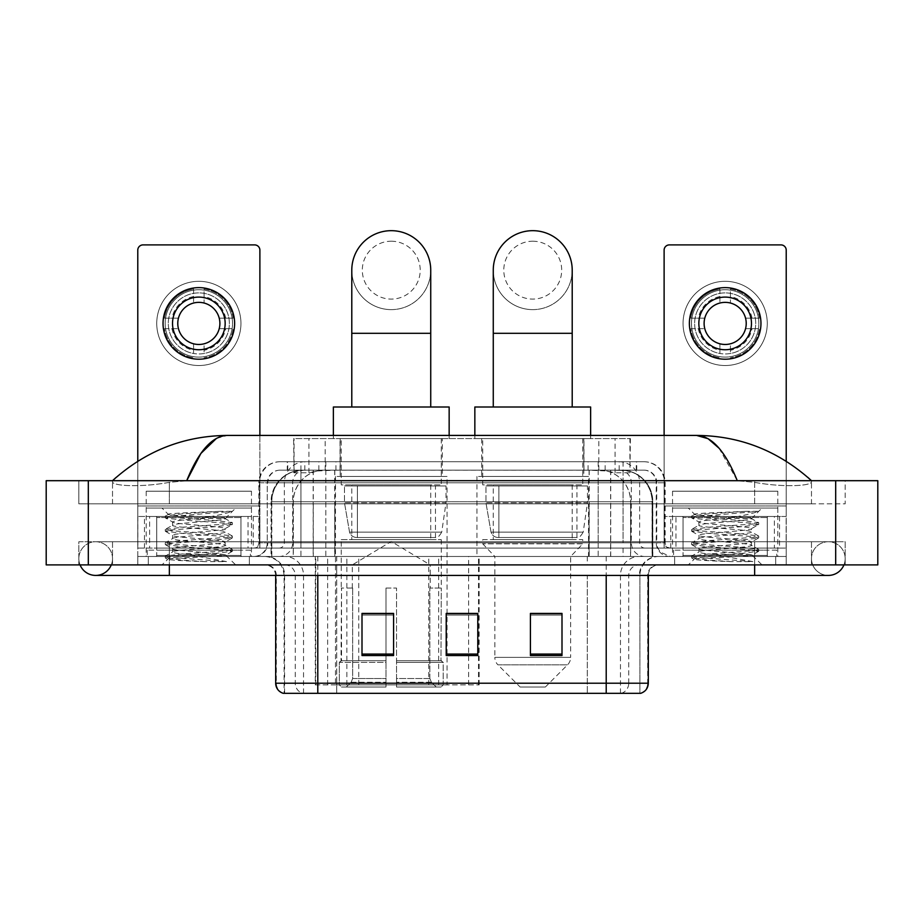 <?xml version="1.0" encoding="UTF-8"?>
<svg xmlns="http://www.w3.org/2000/svg" width="924" height="924" viewBox="0 0 924 924"><rect width="100%" height="100%" fill="white"/><g stroke="black" fill="none" stroke-linecap="round" stroke-linejoin="round"><path stroke-width="0.69" stroke-dasharray="4.62 3.46" d="M315.28 684.903L479.14 684.903L315.28 684.903L315.28 556.479L479.14 556.479L315.28 556.479M588.53 476.472L476.946 476.472L588.53 476.472L588.53 556.479L476.946 556.479L588.53 556.479M476.946 476.472L476.946 556.479M447.054 476.472L335.47 476.472L447.054 476.472L447.054 684.903L335.47 684.903L447.054 684.903M335.47 476.472L335.47 684.903M620.42 470.154L610.163 470.154L625.894 470.535C629.856 471.725 631.196 472.476 629.925 472.799L615.084 472.799L606.618 470.986L589.189 470.201L334.811 470.201L317.382 470.986L308.916 472.799L294.075 472.799L293.589 438.577L630.411 438.577L293.589 438.577M624.093 470.281A31.578 31.578 0 0 1 652.829 501.744L652.829 556.479L271.171 556.479L652.829 556.479M293.589 472.591L299.907 470.281L313.837 470.154L303.58 470.154M299.907 470.281A31.578 31.578 0 0 0 271.171 501.744L271.818 501.744L271.818 556.479M442.319 438.577L340.205 438.577L442.319 438.577L442.319 476.472L340.205 476.472L442.319 476.472M340.205 438.577L340.205 476.472M583.795 438.577L481.681 438.577L583.795 438.577L583.795 476.472L481.681 476.472L583.795 476.472M481.681 438.577L481.681 476.472M630.411 438.577L629.925 472.799L629.925 438.577M313.837 470.154L610.163 470.154M287.26 461.734L636.74 461.734L287.26 461.734L287.26 470.154L636.74 470.154L287.26 470.154M644.109 470.154L279.891 470.154L644.109 470.154A12.636 12.636 0 0 1 656.745 482.79L656.745 542.792L258.836 542.792A5.267 5.267 0 0 1 253.569 548.059L670.431 548.059L253.569 548.059M279.891 461.734L644.109 461.734L279.891 461.734A21.056 21.056 0 0 0 258.836 482.79L656.745 482.79L267.255 482.79L267.255 542.792A13.687 13.687 0 0 1 253.569 556.479L670.431 556.479L253.569 556.479M644.109 461.734A21.056 21.056 0 0 1 665.164 482.79L665.164 542.792L598.186 542.792L598.186 548.059M767.266 516.47L683.055 516.47L767.266 516.47L767.266 548.059L683.055 548.059L767.266 548.059L767.266 556.479L683.055 556.479L767.266 556.479L767.266 550.161L683.055 550.161L767.266 550.161M683.055 516.47L683.055 550.161M240.945 516.47L156.733 516.47L240.945 516.47L240.945 548.059L156.733 548.059L240.945 548.059L240.945 556.479L156.733 556.479L240.945 556.479L240.945 550.161L156.733 550.161L240.945 550.161M156.733 516.47L156.733 550.161M259.887 435.423L259.887 548.059L248.048 548.059L248.048 516.47L259.887 516.47L259.887 548.059L137.78 548.059L169.358 548.059L137.78 548.059L137.78 556.479L786.22 556.479L137.78 556.479L137.78 564.899L169.358 564.899L137.78 564.899L137.78 556.479L786.22 556.479L786.22 564.899L169.358 564.899L786.22 564.899L786.22 556.479L137.78 556.479L137.78 564.899L137.78 250.15A5.267 5.267 0 0 1 143.047 244.895L254.631 244.895A5.267 5.267 0 0 1 259.887 250.15L259.887 516.47L137.78 516.47L149.619 516.47L149.619 548.059L137.78 548.059L137.78 461.249M754.642 548.059L169.358 548.059L786.22 548.059L754.642 548.059L754.642 564.899L169.358 564.899L786.22 564.899L786.22 556.479L786.22 564.899L112.52 564.899L845.171 564.899L169.358 564.899L754.642 564.899L754.642 548.059M786.22 461.249L786.22 548.059L774.381 548.059L774.381 516.47L786.22 516.47L786.22 556.479L786.22 548.059L664.113 548.059L664.113 250.15A5.267 5.267 0 0 1 669.369 244.895L780.953 244.895A5.267 5.267 0 0 1 786.22 250.15L786.22 516.47L664.113 516.47L675.952 516.47L675.952 548.059L664.113 548.059L664.113 435.423M249.365 556.479L249.365 564.899L148.314 564.899L249.365 564.899L148.314 564.899L249.365 564.899L249.365 556.479L148.314 556.479L148.314 564.899L148.314 556.479L249.365 556.479M775.686 556.479L775.686 564.899L674.636 564.899L775.686 564.899L674.636 564.899L775.686 564.899L775.686 556.479L674.636 556.479L674.636 564.899L674.636 556.479L775.686 556.479M250.416 550.161L147.251 550.161L250.416 550.161L250.416 556.479L147.251 556.479L250.416 556.479M147.251 550.161L147.251 556.479M776.749 550.161L673.584 550.161L776.749 550.161L776.749 556.479L673.584 556.479L776.749 556.479M673.584 550.161L673.584 556.479M639.385 693.323L606.213 693.323L639.905 693.323L639.905 575.421A18.954 18.954 0 0 1 658.847 556.479L265.153 556.479L658.847 556.479M284.095 693.323L317.787 693.323L284.095 693.323L284.095 575.421L648.325 575.421A10.522 10.522 0 0 1 658.847 564.899L265.153 564.899L658.847 564.899M283.264 693.323L640.736 693.323M683.055 556.479L767.266 556.479L683.055 556.479M156.733 556.479L240.945 556.479L156.733 556.479M562 654.065L562 613.421L562 655.532L530.422 655.532L530.422 613.64L530.422 655.532L562 655.532L562 613.848L562 655.532L562 615.095L530.422 615.095L530.422 655.532L530.422 613.421L562 613.421L530.422 613.421L562 613.421L562 654.065L530.422 654.065M393.578 654.065L393.578 613.421L393.578 655.532L362 655.532L362 613.64L362 655.532L393.578 655.532L393.578 613.848L393.578 655.532L393.578 615.095L362 615.095L362 655.532L362 613.421L393.578 613.421L362 613.421L393.578 613.421L393.578 654.065L362 654.065M477.789 654.065L477.789 613.421L477.789 655.532L446.211 655.532L446.211 613.64L446.211 655.532L477.789 655.532L477.789 613.848L477.789 655.532L477.789 615.095L446.211 615.095L446.211 655.532L446.211 613.421L477.789 613.421L446.211 613.421L477.789 613.421L477.789 654.065L446.211 654.065M317.787 564.899L317.787 693.323L606.213 693.323L606.213 575.421L284.095 575.421C282.975 563.917 276.657 557.599 265.153 556.479M477.789 615.095L477.789 613.848L477.789 615.095L446.211 615.095L446.211 655.532L477.789 655.532L477.789 615.095M393.578 615.095L393.578 613.848L393.578 615.095L362 615.095L362 655.532L393.578 655.532L393.578 615.095M562 615.095L562 613.848L562 615.095L530.422 615.095L530.422 655.532L562 655.532L562 615.095M477.789 613.64L446.211 613.64M393.578 613.64L362 613.64M562 613.64L530.422 613.64M811.48 558.581A16.84 16.84 0 0 1 828.32 541.741A16.84 16.84 0 0 1 843.935 564.899A16.84 16.84 0 0 0 845.171 558.581A16.84 16.84 0 0 1 843.935 564.899A16.84 16.84 0 0 0 828.32 541.741A16.84 16.84 0 0 0 811.48 558.581A16.84 16.84 0 0 0 828.32 575.421A16.84 16.84 0 0 1 811.48 558.581A16.84 16.84 0 0 0 828.32 575.421A16.84 16.84 0 0 1 811.48 558.581M112.52 558.581A16.84 16.84 0 0 0 95.68 541.741A16.84 16.84 0 0 0 80.065 564.899A16.84 16.84 0 0 1 78.829 558.581A16.84 16.84 0 0 0 80.065 564.899A16.84 16.84 0 0 1 95.68 541.741A16.84 16.84 0 0 1 112.52 558.581A16.84 16.84 0 0 1 95.68 575.421A16.84 16.84 0 0 0 112.52 558.581A16.84 16.84 0 0 1 111.284 564.899A16.84 16.84 0 0 0 112.52 558.581M777.8 491.21L672.533 491.21L777.8 491.21L777.8 556.479L672.533 556.479L777.8 556.479M672.533 491.21L672.533 556.479M251.467 491.21L146.2 491.21L251.467 491.21L251.467 556.479L146.2 556.479L251.467 556.479M146.2 491.21L146.2 556.479M302.645 470.154L621.136 470.154L302.645 470.154A31.578 31.578 0 0 0 271.067 501.744L313.178 501.744L313.178 556.479L271.067 556.479L652.725 556.479L313.178 556.479M621.136 470.154A31.578 31.578 0 0 1 652.725 501.744L652.725 556.479M811.48 480.688C778.505 450.912 740.216 435.828 696.604 435.423L227.396 435.423C183.945 435.758 145.645 450.843 112.52 480.688L112.52 481.635C111.608 485.793 139.085 487.814 169.358 482.363L186.717 480.688L737.283 480.688L754.642 482.363C784.776 487.803 812.392 485.816 811.48 481.635L811.48 480.688L811.48 481.635C812.392 485.793 784.915 487.814 754.642 482.363L737.283 480.688L186.717 480.688L169.358 482.363C139.224 487.803 111.608 485.816 112.52 481.635L112.52 480.688M877.8 480.688L877.8 564.899L46.2 564.899L46.2 480.688L877.8 480.688M169.358 480.688L754.642 480.688L169.358 480.688L169.358 503.846L845.171 503.846L845.171 480.688L754.642 480.688L845.171 480.688L845.171 503.846L78.829 503.846L78.829 480.688L78.829 503.846L754.642 503.846L112.52 503.846L169.358 503.846L169.358 480.688M78.829 564.899L169.358 564.899L78.829 564.899L78.829 541.741L845.171 541.741L845.171 564.899L845.171 541.741L78.829 541.741L78.829 564.899M754.642 564.899L754.642 541.741L754.642 564.899L754.642 541.741L169.358 541.741L811.48 541.741L169.358 541.741L754.642 541.741L754.642 575.421L754.642 558.581L754.642 575.421L169.358 575.421L169.358 541.741L112.52 541.741L169.358 541.741L169.358 564.899M811.48 541.741L811.48 564.899L811.48 541.741M112.52 541.741L112.52 564.899L112.52 541.741M811.48 503.846L754.642 503.846L811.48 503.846L811.48 481.635L811.48 503.846M112.52 503.846L112.52 481.635L112.52 503.846M719.068 448.232L737.283 480.688M216.47 438.38L227.396 435.423M241.996 556.479L155.671 556.479L241.996 556.479A1.051 1.051 0 0 1 240.945 555.428L156.733 555.428L240.945 555.428L240.945 517.532A1.051 1.051 0 0 1 241.996 516.47L155.671 516.47L241.996 516.47M155.671 556.479A1.051 1.051 0 0 0 156.733 555.428L156.733 517.532A1.051 1.051 0 0 0 155.671 516.47M146.2 508.05L251.467 508.05L146.2 508.05L146.2 516.47L251.467 516.47L146.2 516.47M251.467 508.05L251.467 516.47M222.268 554.365L225.791 555.001C228.39 556.525 166.493 557.934 167.648 559.239C169.75 560.048 182.086 560.833 204.666 561.607L226.53 561.607L187.029 554.365L222.268 554.365C211.457 552.46 170.998 550.588 172.522 548.683C170.905 546.465 226.761 544.224 225.156 542.007C226.761 539.778 170.905 537.537 172.522 535.319C170.905 533.09 226.761 530.861 225.156 528.632L225.156 531.97C226.761 529.752 170.905 527.512 172.522 525.294C170.905 523.065 226.761 520.836 225.156 518.607L232.201 522.58L215.615 520.558L169.773 517.209L165.465 515.892L182.063 513.871L219.75 511.342L232.109 511.342C226.53 513.525 215.546 515.938 199.145 518.583L225.156 518.583C227.269 517.059 167.198 515.661 168.295 514.356L161.989 508.05L235.678 508.05L161.989 508.05M225.156 518.607L235.678 508.05M204.666 561.607L182.063 560.106L165.28 557.877L169.773 556.768L215.615 553.418L232.386 551.189L227.893 550.08L182.063 546.742L165.28 544.513L169.773 543.393L215.615 540.055L232.201 538.034L225.156 542.007L225.156 545.345C226.761 543.116 170.905 540.887 172.522 538.657C170.905 536.44 226.761 534.199 225.156 531.97L232.201 535.943L215.615 533.922L169.773 530.584L165.28 529.464L182.063 527.246L227.893 523.896L232.201 522.58M232.201 538.034L227.893 536.705L182.063 533.367L165.28 531.138L169.773 530.029L215.615 526.68L232.201 524.659L225.156 528.632C226.761 526.414 170.905 524.174 172.522 521.944L172.522 525.294L165.465 529.256M232.201 524.659L227.893 523.342L182.063 520.004L165.465 517.983L172.522 521.944C174.116 520.824 182.998 519.704 199.145 518.583M187.029 554.365C177.824 553.603 172.984 552.829 172.522 552.032C170.905 549.803 226.761 547.574 225.156 545.345L232.201 549.318L215.615 547.297L169.773 543.947L165.28 542.838L182.063 540.609L227.893 537.271L232.201 535.943M165.465 531.346L172.753 535.585L172.522 538.657L165.465 542.631M165.465 544.721L172.753 548.96L172.522 552.032L165.465 555.994L182.063 553.973L227.893 550.635L232.201 549.318M232.201 551.397L225.722 555.174L235.678 564.899L161.989 564.899L235.678 564.899M165.465 558.084L167.706 559.39L161.989 564.899M219.75 511.342C200.011 512.277 166.077 513.317 168.295 514.356L165.465 515.892M226.53 561.607L169.773 557.322L165.465 555.994M165.465 517.983L169.773 516.655L232.109 511.342M198.833 281.312A42.111 42.111 0 0 0 156.733 323.423A42.111 42.111 0 0 0 198.833 365.523A42.111 42.111 0 0 0 240.945 323.423A42.111 42.111 0 0 0 198.833 281.312A42.111 42.111 0 0 0 156.733 323.423A42.111 42.111 0 0 0 198.833 365.523A42.111 42.111 0 0 0 240.945 323.423A42.111 42.111 0 0 0 198.833 281.312A42.111 42.111 0 0 0 156.733 323.423A42.111 42.111 0 0 0 198.833 365.523A42.111 42.111 0 0 0 240.945 323.423A42.111 42.111 0 0 0 198.833 281.312M198.833 357.103A33.68 33.68 0 0 1 165.153 323.423A33.68 33.68 0 0 1 198.833 289.732A33.68 33.68 0 0 0 165.153 323.423A33.68 33.68 0 0 0 198.833 357.103A33.68 33.68 0 0 0 232.525 323.423A33.68 33.68 0 0 0 198.833 289.732A33.68 33.68 0 0 1 232.525 323.423A33.68 33.68 0 0 1 198.833 357.103A33.68 33.68 0 0 0 232.525 323.423A33.68 33.68 0 0 0 198.833 289.732A33.68 33.68 0 0 0 165.153 323.423A33.68 33.68 0 0 0 198.833 357.103A33.68 33.68 0 0 0 232.525 323.423A33.68 33.68 0 0 0 198.833 289.732A33.68 33.68 0 0 0 165.153 323.423A33.68 33.68 0 0 0 198.833 357.103M156.733 548.059L240.945 548.059L156.733 548.059M248.048 516.47L149.619 516.47M248.048 548.059L149.619 548.059M198.833 297.101A26.311 26.311 0 0 0 172.522 323.423A26.311 26.311 0 0 0 198.833 349.734A26.311 26.311 0 0 0 225.156 323.423A26.311 26.311 0 0 0 198.833 297.101M225.699 328.678L233.171 328.678A34.742 34.742 0 0 1 204.1 357.75A34.742 34.742 0 0 0 233.171 328.678L219.219 328.678A21.056 21.056 0 0 0 219.219 318.156L233.171 318.156L219.219 318.156A21.056 21.056 0 0 0 178.447 318.156A21.056 21.056 0 0 0 204.1 343.797L204.1 353.488A30.527 30.527 0 0 0 204.1 293.347A30.527 30.527 0 0 0 168.307 323.423A30.527 30.527 0 0 0 198.833 353.95A30.527 30.527 0 0 0 229.36 323.423A30.527 30.527 0 0 0 193.566 293.347A30.527 30.527 0 0 0 193.566 353.488L193.566 343.797L193.566 353.488A30.527 30.527 0 0 0 204.1 353.488L204.1 343.797A21.056 21.056 0 0 0 219.219 328.678L225.699 328.678A27.373 27.373 0 0 1 204.1 350.277M198.833 359.205A35.793 35.793 0 0 0 234.627 323.423A35.793 35.793 0 0 0 198.833 287.63A35.793 35.793 0 0 0 163.04 323.423A35.793 35.793 0 0 0 198.833 359.205M164.495 328.678L178.447 328.678L164.495 328.678A34.742 34.742 0 0 0 193.566 357.75A34.742 34.742 0 0 1 164.495 328.678M233.171 318.156A34.742 34.742 0 0 0 204.1 289.085L204.1 303.037L204.1 289.085A34.742 34.742 0 0 1 233.171 318.156M171.98 328.678A27.373 27.373 0 0 0 193.566 350.277M225.699 318.156A27.373 27.373 0 0 0 204.1 296.558M193.566 289.085L193.566 303.037L193.566 289.085A34.742 34.742 0 0 0 164.495 318.156L178.447 318.156L164.495 318.156A34.742 34.742 0 0 1 193.566 289.085M193.566 296.558A27.373 27.373 0 0 0 171.98 318.156M391.256 309.632A39.478 39.478 0 0 0 430.734 270.154A39.478 39.478 0 0 1 391.256 309.632A39.478 39.478 0 0 0 430.734 270.154A39.478 39.478 0 0 0 391.256 230.677A39.478 39.478 0 0 0 351.79 270.154A39.478 39.478 0 0 0 391.256 309.632A39.478 39.478 0 0 1 351.79 270.154M391.256 241.21A28.944 28.944 0 0 1 420.212 270.154A28.944 28.944 0 0 1 391.256 299.099A28.944 28.944 0 0 1 362.312 270.154A28.944 28.944 0 0 1 391.256 241.21M351.79 406.999L430.734 406.999L351.79 406.999M352.31 588.057L352.31 564.899L430.214 564.899L391.256 541.499L352.31 564.899L430.214 564.899L430.214 588.057M429.856 678.505L429.856 588.057L429.856 678.505L431.404 682.235L436.22 687.006L396.523 687.006L441.094 687.006L396.523 687.006L396.523 684.903L443.208 684.903L396.523 684.903L396.523 662.369L443.208 662.369L396.523 662.369L396.523 660.695L441.51 660.695L396.523 660.695L396.523 687.006L441.094 687.006L443.208 684.903L443.208 662.369L440.991 660.695L441.268 588.057L440.991 660.695L443.208 662.369L443.208 684.903L441.094 687.006L436.22 687.006L431.404 682.235L429.856 678.505L396.523 678.505L396.523 687.006L396.523 588.057L396.523 678.505L429.856 678.505M386.001 588.057L396.523 588.057L386.001 588.057L386.001 660.695L341.534 660.695L386.001 660.695L386.001 588.057L386.001 678.505L386.001 588.057L396.523 588.057L396.523 660.695L396.523 588.057L386.001 588.057M352.668 588.057L352.668 678.505L351.12 682.235L346.304 687.006L386.001 687.006L386.001 678.505L386.001 687.006L341.43 687.006L386.001 687.006L386.001 684.903L386.001 687.006L341.43 687.006L339.316 684.903L386.001 684.903L339.316 684.903L339.316 662.369L386.001 662.369L386.001 684.903L386.001 662.369L339.316 662.369L341.014 660.695L386.001 660.695L386.001 662.369L386.001 660.695L341.014 660.695L341.534 588.057L341.534 660.695L339.316 662.369L339.316 684.903L341.43 687.006L346.304 687.006L351.12 682.235L352.668 678.505L352.668 588.057L341.256 588.057L352.668 588.057M341.256 539.639L441.268 539.639L341.256 539.639L341.256 588.057M441.268 539.639L441.268 588.057M351.79 484.892L430.734 484.892L351.79 484.892L351.79 539.639L430.734 539.639L351.79 539.639M430.734 484.892L430.734 539.639M341.256 438.577L441.268 438.577L341.256 438.577L341.256 484.892L441.268 484.892L341.256 484.892M441.268 438.577L441.268 484.892M333.368 435.423L333.368 438.577L449.156 438.577L333.368 438.577M449.156 435.423L449.156 438.577M333.368 406.999L449.156 406.999M440.991 588.057L429.856 588.057L440.991 588.057M446.003 485.943L344.479 485.943L446.003 485.943L446.003 502.795L344.479 502.795L344.479 485.943L344.479 502.795L349.549 532.12C350.808 535.735 353.418 537.537 357.392 537.525L435.47 537.525L357.392 537.525L357.392 485.943L357.392 537.525C353.43 537.549 350.82 535.747 349.549 532.12L344.479 502.795L446.003 502.795L441.73 532.12L349.549 532.12L441.73 532.12C439.016 536.682 436.925 538.484 435.481 537.525L435.47 485.943L357.392 485.943L435.47 485.943M532.744 309.632A39.478 39.478 0 0 0 572.21 270.154A39.478 39.478 0 0 1 532.744 309.632A39.478 39.478 0 0 0 572.21 270.154A39.478 39.478 0 0 0 532.744 230.677A39.478 39.478 0 0 0 493.266 270.154A39.478 39.478 0 0 0 532.744 309.632A39.478 39.478 0 0 1 493.266 270.154M532.744 241.21A28.944 28.944 0 0 1 561.688 270.154A28.944 28.944 0 0 1 532.744 299.099A28.944 28.944 0 0 1 503.788 270.154A28.944 28.944 0 0 1 532.744 241.21M493.266 406.999L572.21 406.999L493.266 406.999M545.368 687.006L520.108 687.006L497.921 664.83L567.555 664.83L497.921 664.83A10.522 10.522 0 0 1 494.848 657.38L570.639 657.38A10.522 10.522 0 0 1 567.555 664.83L545.368 687.006L520.108 687.006M570.639 556.479L494.848 556.479L494.848 657.38L570.639 657.38L570.639 556.479L582.744 543.843L482.732 543.843L582.744 543.843L582.744 539.639L482.732 539.639L482.732 543.843L494.848 556.479L570.639 556.479M493.266 484.892L572.21 484.892L493.266 484.892L493.266 539.639L572.21 539.639L493.266 539.639M572.21 484.892L572.21 539.639M482.732 438.577L582.744 438.577L482.732 438.577L482.732 484.892L582.744 484.892L482.732 484.892M582.744 438.577L582.744 484.892M474.844 435.423L474.844 438.577L590.632 438.577L474.844 438.577M590.632 435.423L590.632 438.577M474.844 406.999L590.632 406.999M482.732 539.639L582.744 539.639M587.479 485.943L485.955 485.943L587.479 485.943L587.479 502.795L485.955 502.795L485.955 485.943L485.955 502.795L491.025 532.12C492.284 535.735 494.894 537.537 498.868 537.525L576.946 537.525L498.868 537.525L498.868 485.943L498.868 537.525C494.906 537.549 492.296 535.747 491.025 532.12L485.955 502.795L587.479 502.795L583.206 532.12L491.025 532.12L583.206 532.12C580.491 536.682 578.412 538.484 576.957 537.525L498.856 537.525L576.957 537.525M725.167 281.312A42.111 42.111 0 0 0 683.055 323.423A42.111 42.111 0 0 0 725.167 365.523A42.111 42.111 0 0 0 767.266 323.423A42.111 42.111 0 0 0 725.167 281.312A42.111 42.111 0 0 0 683.055 323.423A42.111 42.111 0 0 0 725.167 365.523A42.111 42.111 0 0 0 767.266 323.423A42.111 42.111 0 0 0 725.167 281.312A42.111 42.111 0 0 0 683.055 323.423A42.111 42.111 0 0 0 725.167 365.523A42.111 42.111 0 0 0 767.266 323.423A42.111 42.111 0 0 0 725.167 281.312M725.167 357.103A33.68 33.68 0 0 1 691.475 323.423A33.68 33.68 0 0 1 725.167 289.732A33.68 33.68 0 0 0 691.475 323.423A33.68 33.68 0 0 0 725.167 357.103A33.68 33.68 0 0 0 758.847 323.423A33.68 33.68 0 0 0 725.167 289.732A33.68 33.68 0 0 1 758.847 323.423A33.68 33.68 0 0 1 725.167 357.103A33.68 33.68 0 0 0 758.847 323.423A33.68 33.68 0 0 0 725.167 289.732A33.68 33.68 0 0 0 691.475 323.423A33.68 33.68 0 0 0 725.167 357.103A33.68 33.68 0 0 0 758.847 323.423A33.68 33.68 0 0 0 725.167 289.732A33.68 33.68 0 0 0 691.475 323.423A33.68 33.68 0 0 0 725.167 357.103M683.055 548.059L767.266 548.059L683.055 548.059M774.381 516.47L675.952 516.47M774.381 548.059L675.952 548.059M725.167 297.101A26.311 26.311 0 0 0 698.844 323.423A26.311 26.311 0 0 0 725.167 349.734A26.311 26.311 0 0 0 751.478 323.423A26.311 26.311 0 0 0 725.167 297.101M752.021 328.678L759.505 328.678A34.742 34.742 0 0 1 730.434 357.75A34.742 34.742 0 0 0 759.505 328.678L745.553 328.678A21.056 21.056 0 0 0 745.553 318.156L759.505 318.156L745.553 318.156A21.056 21.056 0 0 0 704.781 318.156A21.056 21.056 0 0 0 730.434 343.797L730.434 353.488A30.527 30.527 0 0 0 730.434 293.347A30.527 30.527 0 0 0 694.64 323.423A30.527 30.527 0 0 0 725.167 353.95A30.527 30.527 0 0 0 755.693 323.423A30.527 30.527 0 0 0 719.9 293.347A30.527 30.527 0 0 0 719.9 353.488L719.9 343.797L719.9 353.488A30.527 30.527 0 0 0 730.434 353.488L730.434 343.797A21.056 21.056 0 0 0 745.553 328.678L752.021 328.678A27.373 27.373 0 0 1 730.434 350.277M725.167 359.205A35.793 35.793 0 0 0 760.96 323.423A35.793 35.793 0 0 0 725.167 287.63A35.793 35.793 0 0 0 689.373 323.423A35.793 35.793 0 0 0 725.167 359.205M690.829 328.678L704.781 328.678L690.829 328.678A34.742 34.742 0 0 0 719.9 357.75A34.742 34.742 0 0 1 690.829 328.678M759.505 318.156A34.742 34.742 0 0 0 730.434 289.085L730.434 303.037L730.434 289.085A34.742 34.742 0 0 1 759.505 318.156M698.301 328.678A27.373 27.373 0 0 0 719.9 350.277M752.021 318.156A27.373 27.373 0 0 0 730.434 296.558M719.9 289.085L719.9 303.037L719.9 289.085A34.742 34.742 0 0 0 690.829 318.156L704.781 318.156L690.829 318.156A34.742 34.742 0 0 1 719.9 289.085M719.9 296.558A27.373 27.373 0 0 0 698.301 318.156M768.329 556.479L682.004 556.479L768.329 556.479A1.051 1.051 0 0 1 767.266 555.428L683.055 555.428L767.266 555.428L767.266 517.532A1.051 1.051 0 0 1 768.329 516.47L682.004 516.47L768.329 516.47M682.004 556.479A1.051 1.051 0 0 0 683.055 555.428L683.055 517.532A1.051 1.051 0 0 0 682.004 516.47M672.533 508.05L777.8 508.05L672.533 508.05L672.533 516.47L777.8 516.47L672.533 516.47M777.8 508.05L777.8 516.47M748.602 554.365L752.113 555.001C754.723 556.525 692.827 557.934 693.982 559.239C696.072 560.048 708.419 560.833 731 561.607L752.864 561.607L713.351 554.365L748.602 554.365C737.791 552.46 697.331 550.588 698.844 548.683C697.239 546.465 753.095 544.224 751.478 542.007C753.095 539.778 697.239 537.537 698.844 535.319C697.239 533.09 753.095 530.861 751.478 528.632L751.478 531.97C753.095 529.752 697.239 527.512 698.844 525.294C697.239 523.065 753.095 520.836 751.478 518.607L758.535 522.58L741.937 520.558L696.107 517.209L691.799 515.892L708.385 513.871L746.072 511.342L758.442 511.342C752.852 513.525 741.868 515.938 725.479 518.583L751.478 518.583C753.591 517.059 693.52 515.661 694.629 514.356L688.322 508.05L762.011 508.05L688.322 508.05M751.478 518.607L762.011 508.05M731 561.607L708.385 560.106L691.614 557.877L696.107 556.768L741.937 553.418L758.72 551.189L754.227 550.08L708.385 546.742L691.614 544.513L696.107 543.393L741.937 540.055L758.535 538.034L751.478 542.007L751.478 545.345C753.095 543.116 697.239 540.887 698.844 538.657C697.239 536.44 753.095 534.199 751.478 531.97L758.535 535.943L741.937 533.922L696.107 530.584L691.614 529.464L708.385 527.246L754.227 523.896L758.535 522.58M758.535 538.034L754.227 536.705L708.385 533.367L691.614 531.138L696.107 530.029L741.937 526.68L758.535 524.659L751.478 528.632C753.095 526.414 697.239 524.174 698.844 521.944L698.844 525.294L691.799 529.256M758.535 524.659L754.227 523.342L708.385 520.004L691.799 517.983L698.844 521.944C700.45 520.824 709.32 519.704 725.479 518.583M713.351 554.365C704.146 553.603 699.318 552.829 698.844 552.032C697.239 549.803 753.095 547.574 751.478 545.345L758.535 549.318L741.937 547.297L696.107 543.947L691.614 542.838L708.385 540.609L754.227 537.271L758.535 535.943M691.799 531.346L699.087 535.585L698.844 538.657L691.799 542.631M691.799 544.721L699.087 548.96L698.844 552.032L691.799 555.994L708.385 553.973L754.227 550.635L758.535 549.318M758.535 551.397L752.044 555.174L762.011 564.899L688.322 564.899L762.011 564.899M691.799 558.084L694.039 559.39L688.322 564.899M746.072 511.342C726.333 512.277 692.399 513.317 694.629 514.356L691.799 515.892M752.864 561.607L696.107 557.322L691.799 555.994M691.799 517.983L696.107 516.655L758.442 511.342M315.765 684.903L315.765 556.479M294.075 472.799L294.075 438.577M298.106 470.535A31.578 31.104 -90 0 0 271.818 501.744L652.829 501.744L610.718 501.744L610.718 556.479M652.182 556.479L652.182 501.744A31.578 31.104 90 0 0 625.894 470.535M313.282 470.154L313.282 501.744L271.171 501.744L271.171 556.479M589.189 470.201L589.189 556.479M606.618 470.986A31.578 31.104 90 0 1 630.653 501.744L630.653 556.479M334.811 470.201L334.811 556.479M317.382 470.986A31.578 31.104 -90 0 0 293.347 501.744L293.347 556.479M610.718 470.154L610.718 501.744L313.282 501.744L313.282 556.479M325.167 470.224L325.167 438.577M308.916 472.799L308.916 438.577M340.02 470.224L340.02 438.577M583.98 470.224L583.98 438.577M615.084 472.799L615.084 438.577M598.833 470.224L598.833 438.577M358.743 684.903L358.743 556.479M327.639 684.903L327.639 556.479M428.771 684.903L428.771 556.479M438.657 684.903L438.657 556.479M478.505 684.903L478.505 556.479M468.618 684.903L468.618 613.64M468.618 613.421L468.618 556.479M346.858 684.903L346.858 556.479M318.849 470.154L318.849 461.734M598.186 461.734L598.186 482.79L665.164 482.79L623.053 482.79L623.053 470.154M325.814 461.734L325.814 542.792L267.775 542.792A13.687 13.479 90 0 1 254.296 556.479M300.947 548.059L300.947 542.792L623.053 542.792L623.053 482.79L623.053 542.792L656.745 542.792L657.738 547.932L660.452 552.159L670.431 556.479M623.053 461.734L623.053 482.79L258.836 482.79L258.836 542.792L665.164 542.792C665.476 545.992 667.232 547.747 670.431 548.059M279.891 470.154C274.382 470.408 270.489 473.042 268.179 478.043L267.255 482.79L267.255 542.792L300.947 542.792L300.947 461.734M669.704 548.059A5.267 5.186 -90 0 1 664.518 542.792L664.518 482.79A21.056 20.732 90 0 0 643.785 461.734M169.358 548.059L169.358 556.479L169.358 548.059M305.082 461.734A21.056 20.732 -90 0 0 284.349 482.79L284.349 542.792A5.267 5.186 90 0 1 279.163 548.059M280.215 461.734A21.056 20.732 -90 0 0 259.482 482.79L259.482 542.792A5.267 5.186 90 0 1 254.296 548.059M618.918 461.734A21.056 20.732 90 0 1 639.651 482.79L639.651 542.792A5.267 5.186 -90 0 0 644.837 548.059M280.215 470.154A12.636 12.439 -90 0 0 267.775 482.79L598.186 482.79L598.186 542.792L325.814 542.792L325.814 548.059M623.053 548.059L623.053 556.479M325.814 470.154L325.814 556.479M305.082 470.154A12.636 12.439 -90 0 0 292.642 482.79L292.642 542.792A13.687 13.479 90 0 1 279.163 556.479M300.947 470.154L300.947 556.479M643.785 470.154A12.636 12.439 90 0 1 656.225 482.79L656.225 542.792A13.687 13.479 -90 0 0 669.704 556.479M618.918 470.154A12.636 12.439 90 0 1 631.358 482.79L631.358 542.792A13.687 13.479 -90 0 0 644.837 556.479M598.186 470.154L598.186 556.479M287.745 470.154L287.745 461.734M304.816 470.154L304.816 461.734M335.92 470.154L335.92 461.734M588.08 470.154L588.08 461.734M619.184 470.154L619.184 461.734M636.255 470.154L636.255 461.734M605.151 470.154L605.151 461.734M621.286 693.323A10.522 10.372 90 0 0 628.747 683.217L336.717 683.217L336.717 575.421L587.283 575.421L587.283 693.323L587.283 575.421L639.385 575.421A18.954 18.665 -90 0 1 658.05 556.479M606.213 564.899L606.213 575.421L275.675 575.421L336.717 575.421L336.717 564.899M648.325 575.421L606.213 575.421L639.905 575.421L639.905 693.323M336.717 556.479L336.717 693.323L336.717 683.217L275.675 683.217M283.784 693.323A10.522 10.372 -90 0 1 276.322 683.217L276.322 575.421A10.522 10.372 90 0 0 265.95 564.899M284.881 564.899A10.522 10.372 90 0 1 295.253 575.421L295.253 683.217A10.522 10.372 -90 0 0 302.714 693.323M640.216 693.323A10.522 10.372 90 0 0 647.678 683.217L628.747 683.217L628.747 575.421A10.522 10.372 -90 0 1 639.119 564.899M648.325 683.217L647.678 683.217L647.678 575.421A10.522 10.372 -90 0 1 658.05 564.899M587.283 556.479L587.283 564.899M620.454 693.323L620.454 575.421A18.954 18.665 -90 0 1 639.119 556.479M284.615 693.323L284.615 575.421A18.954 18.665 90 0 0 265.95 556.479M303.546 693.323L303.546 575.421A18.954 18.665 90 0 0 284.881 556.479M317.787 556.479L317.787 575.421M606.213 556.479L606.213 575.421M302.806 470.154A31.578 31.104 -90 0 0 271.702 501.744L271.067 501.744L271.067 556.479M610.614 470.154L610.614 501.744L652.725 501.744L652.078 501.744L652.078 556.479M313.178 470.154L313.178 501.744L610.614 501.744L610.614 556.479M835.689 480.688L835.689 564.899M88.311 480.688L88.311 564.899M754.642 503.846L754.642 480.688L754.642 503.846M169.358 503.846L169.358 482.363L169.358 503.846M620.986 470.154A31.578 31.104 -90 0 1 652.078 501.744L630.549 501.744L630.549 556.479M599.445 470.154A31.578 31.104 90 0 1 630.549 501.744L589.085 501.744L589.085 556.479M589.085 470.154L589.085 501.744L334.707 501.744L334.707 556.479M334.707 470.154L334.707 501.744L293.243 501.744L293.243 556.479M324.336 470.154A31.578 31.104 90 0 0 293.243 501.744L271.702 501.744L271.702 556.479M240.945 517.532L156.733 517.532L240.945 517.532M259.887 505.948L137.78 505.948L259.887 505.948M259.806 548.059L259.806 516.47M253.234 516.47L253.234 548.059M137.861 516.47L137.861 548.059M144.444 548.059L144.444 516.47M430.734 333.31L351.79 333.31M352.668 678.505L386.001 678.505L352.668 678.505M431.404 682.235L396.523 682.235L431.404 682.235M351.12 682.235L386.001 682.235L351.12 682.235M572.21 333.31L493.266 333.31M786.22 505.948L664.113 505.948L786.22 505.948M786.139 548.059L786.139 516.47M779.556 516.47L779.556 548.059M664.194 516.47L664.194 548.059M670.766 548.059L670.766 516.47M767.266 517.532L683.055 517.532L767.266 517.532M479.14 684.903L479.14 556.479M636.74 470.154L636.74 461.734M275.675 575.421C275.052 569.034 271.552 565.523 265.153 564.899M754.642 541.741L828.32 541.741L754.642 541.741M169.358 541.741L95.68 541.741L169.358 541.741M169.358 575.421L95.68 575.421M754.642 575.421L828.32 575.421M165.28 556.202L165.28 557.877M232.386 549.526L232.386 551.189M165.28 542.838L165.28 544.513M232.386 536.151L232.386 537.826M165.28 529.464L165.28 531.138M232.386 522.788L232.386 524.451M165.28 516.1L165.28 517.775M576.946 537.525L576.946 485.943M691.614 556.202L691.614 557.877M758.72 549.526L758.72 551.189M691.614 542.838L691.614 544.513M758.72 536.151L758.72 537.826M691.614 529.464L691.614 531.138M758.72 522.788L758.72 524.451M691.614 516.1L691.614 517.775"/><path stroke-width="1.39" d="M275.675 683.217L317.787 683.217L317.787 693.323L606.213 693.323L606.213 683.217L648.325 683.217C648.024 688.264 645.506 691.626 640.736 693.323L283.264 693.323A10.522 10.522 0 0 1 275.675 683.217L275.675 575.421M562 655.532L562 613.421L530.422 613.421L530.422 655.532L562 655.532M393.578 655.532L393.578 613.421L362 613.421L362 655.532L393.578 655.532M477.789 655.532L477.789 613.421L446.211 613.421L446.211 655.532L477.789 655.532M477.789 613.64L446.211 613.64M393.578 613.64L362 613.64M562 613.64L530.422 613.64M80.065 564.899A16.84 16.84 0 0 0 111.284 564.899A16.84 16.84 0 0 1 80.065 564.899A16.84 16.84 0 0 0 95.68 575.421A16.84 16.84 0 0 1 80.065 564.899M843.935 564.899A16.84 16.84 0 0 1 828.32 575.421A16.84 16.84 0 0 0 843.935 564.899A16.84 16.84 0 0 1 828.32 575.421A16.84 16.84 0 0 0 843.935 564.899M737.283 480.688C725.213 450.958 711.653 435.874 696.604 435.423L227.396 435.423C212.347 435.874 198.787 450.958 186.717 480.688L200.889 453.465L216.47 438.38M88.311 480.688L877.8 480.688L877.8 564.899L46.2 564.899L46.2 480.688L88.311 480.688L88.311 564.899M807.899 477.431L811.48 480.688C778.355 450.843 740.055 435.758 696.604 435.423L708.073 438.692L719.068 448.232M116.101 477.431L112.52 480.688C145.495 450.912 183.784 435.828 227.396 435.423M259.887 435.423L259.887 250.15A5.267 5.267 0 0 0 254.631 244.895L143.047 244.895A5.267 5.267 0 0 0 137.78 250.15L137.78 461.249M198.833 297.101A26.311 26.311 0 0 0 172.522 323.423A26.311 26.311 0 0 0 198.833 349.734A26.311 26.311 0 0 0 225.156 323.423A26.311 26.311 0 0 0 198.833 297.101M198.833 302.367A21.056 21.056 0 0 0 177.778 323.423A21.056 21.056 0 0 0 198.833 344.467A21.056 21.056 0 0 0 219.889 323.423A21.056 21.056 0 0 0 198.833 302.367M198.833 359.205A35.793 35.793 0 0 0 234.627 323.423A35.793 35.793 0 0 0 198.833 287.63A35.793 35.793 0 0 0 163.04 323.423A35.793 35.793 0 0 0 198.833 359.205M351.79 406.999L351.79 270.154A39.478 39.478 0 0 1 391.256 230.677A39.478 39.478 0 0 1 430.734 270.154A39.478 39.478 0 0 0 391.256 230.677M430.734 406.999L430.734 270.154M449.156 435.423L449.156 406.999L333.368 406.999L333.368 435.423M493.266 406.999L493.266 270.154A39.478 39.478 0 0 1 532.744 230.677A39.478 39.478 0 0 1 572.21 270.154A39.478 39.478 0 0 0 532.744 230.677M572.21 406.999L572.21 270.154M590.632 435.423L590.632 406.999L474.844 406.999L474.844 435.423M786.22 461.249L786.22 250.15A5.267 5.267 0 0 0 780.953 244.895L669.369 244.895A5.267 5.267 0 0 0 664.113 250.15L664.113 435.423M725.167 297.101A26.311 26.311 0 0 0 698.844 323.423A26.311 26.311 0 0 0 725.167 349.734A26.311 26.311 0 0 0 751.478 323.423A26.311 26.311 0 0 0 725.167 297.101M725.167 302.367A21.056 21.056 0 0 0 704.111 323.423A21.056 21.056 0 0 0 725.167 344.467A21.056 21.056 0 0 0 746.222 323.423A21.056 21.056 0 0 0 725.167 302.367M725.167 359.205A35.793 35.793 0 0 0 760.96 323.423A35.793 35.793 0 0 0 725.167 287.63A35.793 35.793 0 0 0 689.373 323.423A35.793 35.793 0 0 0 725.167 359.205M317.787 575.421L317.787 683.217L606.213 683.217L606.213 575.421M477.789 654.065L446.211 654.065M393.578 654.065L362 654.065M562 654.065L530.422 654.065M754.642 564.899L754.642 575.421L828.32 575.421M169.358 564.899L169.358 575.421L754.642 575.421M835.689 480.688L835.689 564.899M351.79 333.31L430.734 333.31M493.266 333.31L572.21 333.31M648.325 683.217L648.325 575.421M169.358 575.421L95.68 575.421"/></g></svg>
